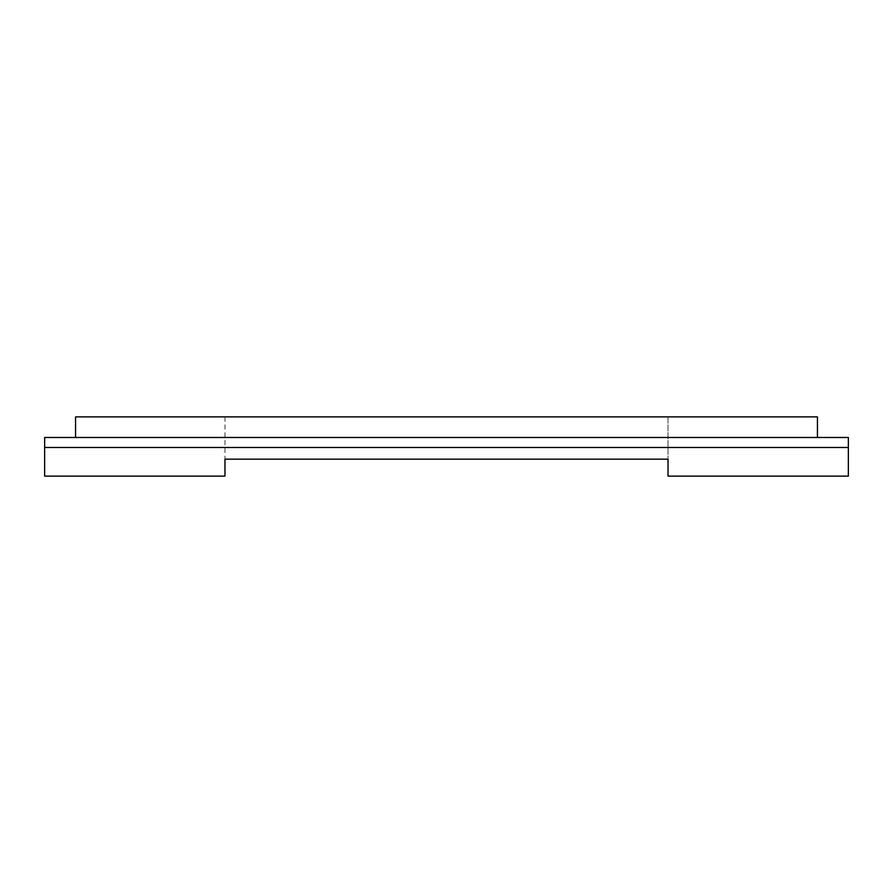 <?xml version="1.0" encoding="UTF-8"?>
<svg xmlns="http://www.w3.org/2000/svg" width="893" height="893" viewBox="0 0 893 893"><rect width="100%" height="100%" fill="white"/><g stroke="black" fill="none" stroke-linecap="round" stroke-linejoin="round"><path stroke-width="0.67" stroke-dasharray="4.46 3.35" d="M224.969 476.125L224.969 416.875L668.031 416.875L224.969 416.875L224.969 459.181L668.031 459.181L668.031 476.125M668.031 416.875L668.031 459.181L668.031 416.875M44.65 476.125L44.65 437.481L848.35 437.481L848.35 476.125M44.65 447.482L848.35 447.482M817.441 416.875L75.559 416.875L75.559 437.481L817.441 437.481L817.441 416.875M817.441 437.481L75.559 437.481"/><path stroke-width="1.34" d="M224.969 459.181L224.969 476.125L44.65 476.125L44.65 437.481L848.35 437.481L848.35 476.125L668.031 476.125L668.031 459.181L224.969 459.181M44.65 447.482L848.35 447.482M817.441 437.481L817.441 416.875L75.559 416.875L75.559 437.481"/></g></svg>
